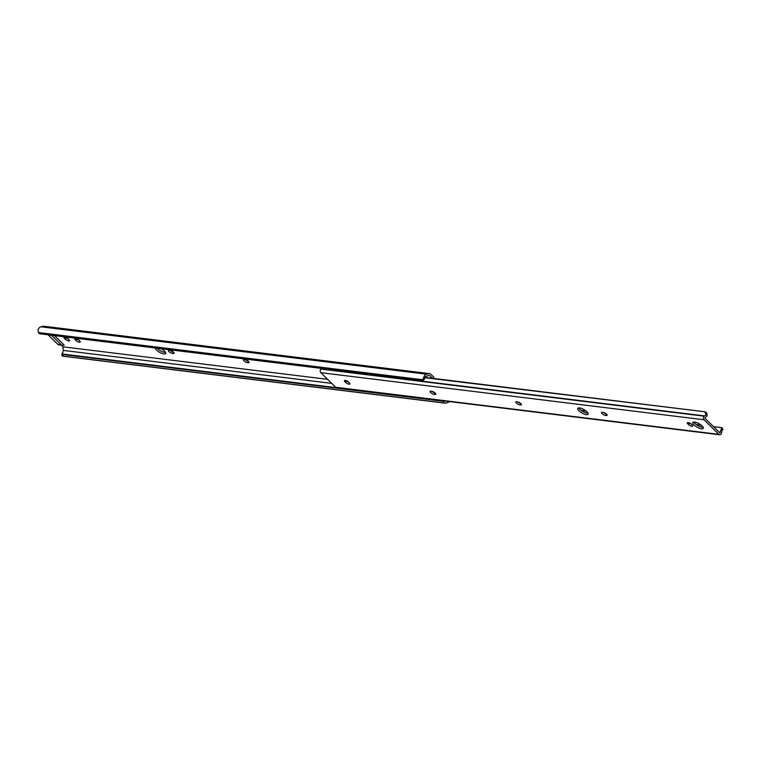 <?xml version="1.0" encoding="UTF-8"?>
<svg xmlns="http://www.w3.org/2000/svg" width="761" height="761" viewBox="0 0 761 761"><rect width="100%" height="100%" fill="white"/><g stroke="black" fill="none" stroke-linecap="round" stroke-linejoin="round"><path stroke-width="1.14" d="M155.234 348.062A5.955 1.979 -150.5 0 0 158.364 351.572A5.955 1.979 -150.5 0 0 163.929 353.932A5.955 1.979 -150.5 0 0 165.679 353.494A5.955 1.979 -150.5 0 0 161.465 348.833M165.575 352.41A5.955 1.979 29.5 0 1 164.804 352.381A5.955 1.979 29.5 0 1 157.147 348.3M68.68 340.918A2.816 0.942 -150.5 0 0 69.517 340.719A2.816 0.942 -150.5 0 0 68.956 339.558L68.376 338.997A2.816 0.942 -150.5 0 0 65.836 337.427A2.816 0.942 -150.5 0 0 64.029 337.37A2.816 0.942 -150.5 0 0 64.58 338.531L65.161 339.092A2.816 0.942 -150.5 0 0 68.68 340.918M79.401 342.241A2.816 0.942 -150.5 0 0 80.228 342.031A2.816 0.942 -150.5 0 0 79.677 340.88L79.096 340.31A2.816 0.942 -150.5 0 0 76.557 338.74A2.816 0.942 -150.5 0 0 74.74 338.693A2.816 0.942 -150.5 0 0 75.301 339.844L75.872 340.414A2.816 0.942 -150.5 0 0 79.401 342.241M248.105 361.056A2.816 0.942 29.5 0 1 245.204 359.592M68.471 339.083A2.816 0.942 29.5 0 1 66.036 337.551L65.95 337.465M79.182 340.395A2.816 0.942 29.5 0 1 76.747 338.873L76.661 338.778M173.099 351.839A2.816 0.942 29.5 0 1 170.198 350.374M433.304 378.407L433.922 377.323L430.812 374.279A3.757 2.768 97 0 0 429.527 373.632A3.757 2.768 97 0 0 428.766 373.68L426.645 374.203A4.861 3.577 97 0 0 423.772 377.266L425.646 376.8A2.987 2.188 -83 0 1 426.797 376.039L429.489 375.382L432.467 378.303M433.922 377.323L433.808 378.464M61.261 345.161L62.944 346.807L327.63 379.339M54.583 335.696L64.171 345.114L62.887 345.247A3.13 2.302 -83 0 1 62.259 345.285A3.13 2.302 -83 0 1 61.184 344.743L51.596 335.335M244.252 359.458A2.816 0.942 -150.5 0 0 243.425 359.668A2.816 0.942 -150.5 0 0 244.623 361.361A2.816 0.942 -150.5 0 0 247.506 362.645L248.181 362.731A2.816 0.942 -150.5 0 0 249.009 362.521A2.816 0.942 -150.5 0 0 247.801 360.828A2.816 0.942 -150.5 0 0 244.928 359.544L244.252 359.458M169.256 350.241A2.816 0.942 -150.5 0 0 168.419 350.45A2.816 0.942 -150.5 0 0 169.627 352.143A2.816 0.942 -150.5 0 0 172.5 353.437L173.175 353.513A2.816 0.942 -150.5 0 0 174.012 353.313A2.816 0.942 -150.5 0 0 172.804 351.611A2.816 0.942 -150.5 0 0 169.931 350.326L169.256 350.241M448.885 401.485L448.923 401.97A4.861 3.577 97 0 0 449.275 401.532M448.923 401.97L446.498 403.026A3.757 0.685 175.4 0 1 444.424 403.073L443.673 402.892L443.549 401.304L444.281 401.237A3.757 0.685 -4.6 0 0 446.346 401.18L61.917 353.941A3.757 0.685 -4.6 0 0 61.898 354.027A3.757 0.685 -4.6 0 0 62.326 354.303L444.281 401.237M62.326 354.303L63.02 356.119L62.469 356.138L444.424 403.073M63.02 356.119L443.673 402.892M62.887 354.521L443.549 401.304M62.944 346.807L63.23 350.402A2.987 2.188 -83 0 1 63.011 352.077L61.917 353.941M425.646 376.8L424.191 379.425A3.757 2.454 76.2 0 1 423.04 380.376L422.317 380.443M429.527 373.632L43.805 326.231A3.757 2.768 97 0 0 43.054 326.279L40.932 326.802A4.861 3.577 97 0 0 38.05 329.865L38.383 332.528A3.757 2.454 -103.8 0 0 39.705 333.784L421.661 380.719A3.757 2.454 -103.8 0 0 422.812 379.768L423.772 377.266M39.705 333.784L421.661 380.719L422.992 380.395M421.118 380.738L421.661 380.719M62.259 345.285L58.882 344.866A3.13 2.302 -83 0 1 57.807 344.333L48.228 334.916M694.631 422.051A5.955 1.979 -150.5 0 0 692.881 422.488A5.955 1.979 -150.5 0 0 695.421 426.074A5.955 1.979 -150.5 0 0 701.49 428.785A5.955 1.979 -150.5 0 0 703.24 428.348A5.955 1.979 -150.5 0 0 700.7 424.771A5.955 1.979 -150.5 0 0 694.631 422.051M693.861 422.022A5.955 1.979 -150.5 0 0 702.365 427.244A5.955 1.979 -150.5 0 0 703.135 427.273M579.473 407.906A5.955 1.979 -150.5 0 0 577.723 408.334A5.955 1.979 -150.5 0 0 580.263 411.92A5.955 1.979 -150.5 0 0 586.331 414.631A5.955 1.979 -150.5 0 0 588.082 414.203A5.955 1.979 -150.5 0 0 585.542 410.617A5.955 1.979 -150.5 0 0 579.473 407.906M578.702 407.877A5.955 1.979 -150.5 0 0 587.207 413.09A5.955 1.979 -150.5 0 0 587.977 413.118M349.099 384.181A2.816 0.942 -150.5 0 0 349.927 383.972A2.816 0.942 -150.5 0 0 349.375 382.821L348.795 382.25A2.816 0.942 -150.5 0 0 346.255 380.681A2.816 0.942 -150.5 0 0 344.448 380.633A2.816 0.942 -150.5 0 0 344.999 381.784L345.58 382.355A2.816 0.942 -150.5 0 0 349.099 384.181M691.958 426.312A2.816 0.942 -150.5 0 0 692.795 426.103A2.816 0.942 -150.5 0 0 692.234 424.952L691.654 424.381A2.816 0.942 -150.5 0 0 689.114 422.812A2.816 0.942 -150.5 0 0 687.307 422.764A2.816 0.942 -150.5 0 0 687.858 423.915L688.439 424.486A2.816 0.942 -150.5 0 0 691.958 426.312M520.581 405.004A2.816 0.942 -150.5 0 0 521.409 404.804A2.816 0.942 -150.5 0 0 520.21 403.102A2.816 0.942 -150.5 0 0 517.328 401.818L516.652 401.732A2.816 0.942 -150.5 0 0 515.825 401.941A2.816 0.942 -150.5 0 0 517.033 403.634A2.816 0.942 -150.5 0 0 519.906 404.919L521.161 403.977M434.864 394.474A2.816 0.942 -150.5 0 0 435.692 394.265A2.816 0.942 -150.5 0 0 434.493 392.571A2.816 0.942 -150.5 0 0 431.62 391.287L430.945 391.202A2.816 0.942 -150.5 0 0 430.108 391.411A2.816 0.942 -150.5 0 0 431.316 393.104A2.816 0.942 -150.5 0 0 434.189 394.388L435.444 393.447M606.298 415.535A2.816 0.942 -150.5 0 0 607.126 415.335A2.816 0.942 -150.5 0 0 605.918 413.632A2.816 0.942 -150.5 0 0 603.045 412.348L602.37 412.262A2.816 0.942 -150.5 0 0 601.542 412.472A2.816 0.942 -150.5 0 0 602.741 414.174A2.816 0.942 -150.5 0 0 605.623 415.458L606.869 414.517M705.932 414.441A2.987 2.188 -83 0 1 704.477 415.887A1.256 0.923 97 0 0 704.087 416.162A2.302 1.693 97 0 0 704.039 419.768L718.917 434.369A2.302 1.693 97 0 0 719.697 434.769A2.302 1.693 97 0 0 721.523 433.285A1.256 0.923 97 0 0 721.609 432.714A2.987 2.188 -83 0 1 722.246 430.46L721.352 429.109A4.861 3.577 97 0 0 720.22 432.495L719.773 432.809L704.933 418.236L705.028 417.58A4.861 3.577 97 0 0 707.169 415.183L705.932 414.441L704.819 411.768L425.218 377.408M321.808 368.533A2.987 2.188 -83 0 1 321.294 368.8A1.256 0.923 97 0 0 320.895 369.075A2.302 1.693 97 0 0 320.857 372.681L335.725 387.282A2.302 1.693 97 0 0 336.514 387.682L719.697 434.769M425.038 377.732L704.819 411.768M706.56 412.7L705.894 412.414L706.56 412.7L707.169 415.183M517.604 401.865A2.816 0.942 -150.5 0 0 520.505 403.33M346.36 380.728L346.445 380.814A2.816 0.942 -150.5 0 0 348.88 382.336M431.887 391.335A2.816 0.942 -150.5 0 0 434.788 392.8M603.321 412.395A2.816 0.942 -150.5 0 0 606.222 413.87M689.228 422.859L689.314 422.945A2.816 0.942 -150.5 0 0 691.749 424.467M347.577 381.68L348.205 381.756M433.209 392.2L434.112 392.315M518.926 402.731L519.83 402.845M581.128 410.379L586.018 410.978M604.643 413.261L605.547 413.375M690.436 423.81L691.064 423.887M696.286 424.524L701.176 425.123M713.485 426.636L721.789 427.663L721.352 429.109M722.189 428.833L722.95 429.337L722.246 430.46M64.171 345.114L63.667 345.056M63.23 350.402L331.767 383.401M38.383 332.528L422.812 379.768M40.932 326.802L426.645 374.203M43.054 326.279L428.766 373.68M173.299 352.02L172.5 353.437M173.755 352.495L173.175 353.513M76.014 338.569L75.301 339.844M76.747 338.873L75.872 340.414M65.303 337.256L64.58 338.531M66.036 337.551L65.161 339.092M248.305 361.228L247.506 362.645M248.761 361.703L248.181 362.731M61.184 344.743L57.807 344.333M320.857 372.681L704.039 419.768M335.725 387.282L718.917 434.369M320.895 369.075L704.087 416.162M321.294 368.8L704.477 415.887M719.335 432.381L720.22 432.495M688.581 422.64L687.858 423.915M689.314 422.945L688.439 424.486M606.422 414.041L605.623 415.458M434.988 392.971L434.189 394.388M345.722 380.51L344.999 381.784M346.445 380.814L345.58 382.355M520.705 403.501L519.906 404.919M62.05 355.863L61.898 354.027M706.427 412.614L705.219 411.901M722.921 429.29L721.932 427.787"/></g></svg>
